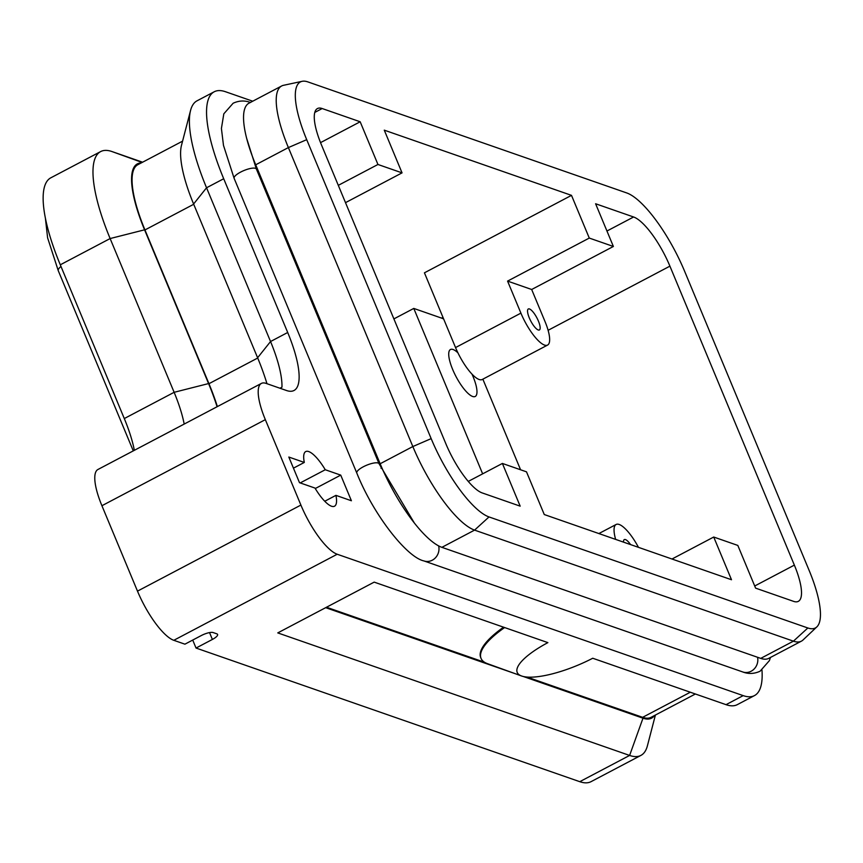 <?xml version="1.0" encoding="UTF-8"?>
<svg xmlns="http://www.w3.org/2000/svg" width="863" height="863" viewBox="0 0 863 863"><rect width="100%" height="100%" fill="white"/><g stroke="black" fill="none" stroke-linecap="round" stroke-linejoin="round"><path stroke-width="1.29" d="M761.975 670.076A115.815 33.668 -117.8 0 1 762.148 676.56A115.815 33.668 -117.8 0 1 754.478 695.589A115.815 33.668 -117.8 0 1 743.183 695.621L337.206 554.24A48.252 14.024 -117.8 0 1 318.889 537.164A48.252 14.024 -117.8 0 1 300.896 505.071L265.34 419.655A48.252 14.024 -117.8 0 1 258.199 391.349A48.252 14.024 -117.8 0 1 261.392 383.409A48.252 14.024 -117.8 0 1 266.095 383.399L286.484 390.508A77.206 22.449 62.2 0 0 294.024 390.486A77.206 22.449 62.2 0 0 299.127 377.789A77.206 22.449 62.2 0 0 287.703 332.492L223.7 178.738A115.815 33.668 -117.8 0 1 206.559 110.798A115.815 33.668 -117.8 0 1 214.229 91.769A115.815 33.668 -117.8 0 1 225.523 91.737L252.73 101.208M279.979 388.231L281.964 387.185A77.206 22.449 62.2 0 0 281.974 386.829A77.206 22.449 62.2 0 0 270.54 341.532L206.548 187.778A115.815 33.668 -117.8 0 1 189.407 119.838A115.815 33.668 -117.8 0 1 190.572 110.41A115.815 33.668 -117.8 0 1 197.066 100.798L214.229 91.769M320.54 142.632L360.173 121.769L322.169 108.533A48.252 14.024 62.2 0 0 317.465 108.544A48.252 14.024 62.2 0 0 314.272 116.473A48.252 14.024 62.2 0 0 321.414 144.779L445.858 443.744A48.252 14.024 62.2 0 0 463.863 475.837A48.252 14.024 62.2 0 0 482.18 492.913L520.173 506.15L502.395 463.442L468.264 481.414M261.392 383.409L97.972 469.472A48.252 14.024 62.2 0 0 94.779 477.412A48.252 14.024 62.2 0 0 101.92 505.718L137.487 591.133A48.252 14.024 62.2 0 0 155.48 623.226A48.252 14.024 62.2 0 0 173.797 640.303L184.919 644.176L201.262 635.567A9.655 2.751 157.4 0 1 208.123 632.903A9.655 2.751 157.4 0 1 213.139 632.557L216.85 633.841A9.655 2.751 157.4 0 1 217.584 634.445A9.655 2.751 157.4 0 1 217.077 636.02A9.655 2.751 157.4 0 1 212.384 639.44L196.041 648.048L579.774 781.684A115.815 33.668 62.2 0 0 591.069 781.651L640.907 755.405A115.815 33.668 62.2 0 0 647.412 745.794L655.405 715.049M502.395 463.442L526.495 471.834L544.273 514.542L731.5 579.742L713.723 537.034L737.822 545.427L755.6 588.135L793.604 601.371A48.252 14.024 62.2 0 0 798.318 601.36A48.252 14.024 62.2 0 0 801.511 593.431A48.252 14.024 62.2 0 0 794.359 565.114L669.915 266.149A48.252 14.024 62.2 0 0 651.921 234.067A48.252 14.024 62.2 0 0 633.604 216.991L595.599 203.754L613.377 246.462L531.673 289.493L545.006 321.521A31.37 9.115 -117.8 0 1 547.574 345.081A31.37 9.115 -117.8 0 1 520.907 313.129L507.573 281.101L589.278 238.069L571.5 195.362L384.272 130.162L402.05 172.87L345.502 202.654M472.018 374.164A26.537 7.713 -117.8 0 1 473.043 376.538A26.537 7.713 -117.8 0 1 475.222 396.473A26.537 7.713 -117.8 0 1 452.654 369.44A26.537 7.713 -117.8 0 1 450.486 349.504A26.537 7.713 -117.8 0 1 457.919 352.838M538.404 321.058A11.866 3.452 -117.8 0 1 539.375 329.968A11.866 3.452 -117.8 0 1 529.289 317.875A11.866 3.452 -117.8 0 1 528.318 308.965A11.866 3.452 -117.8 0 1 538.404 321.058M654.456 715.546A87.832 25.534 -117.8 0 1 642.989 718.189L523.258 676.484M754.478 695.589L737.326 704.629A115.815 33.668 -117.8 0 1 726.02 704.661L592.73 658.242A58.393 16.613 -22.6 0 1 521.543 675.977A58.393 16.613 -22.6 0 1 547.876 642.622L374.186 582.126L277.767 632.903L629.612 755.438A115.815 33.668 62.2 0 0 640.907 755.405M142.589 162.212L111.953 151.543A115.815 33.668 62.2 0 0 100.658 151.575L50.809 177.821A115.815 33.668 62.2 0 0 43.15 196.861A115.815 33.668 62.2 0 0 60.291 264.801L124.294 418.555A77.206 22.449 -117.8 0 1 134.348 450.324M100.658 151.575A115.815 33.668 62.2 0 0 92.988 170.615A115.815 33.668 62.2 0 0 110.13 238.555L174.132 392.309A77.206 22.449 -117.8 0 1 184.186 424.067M217.088 406.743A105.2 30.583 62.2 0 0 208.576 383.571L144.574 229.817A87.832 25.534 -117.8 0 1 131.575 178.296A87.832 25.534 -117.8 0 1 141.176 162.956M190.572 110.41L181.489 145.329A87.832 25.534 62.2 0 0 180.604 152.481A87.832 25.534 62.2 0 0 193.603 204.002L257.606 357.757A105.2 30.583 -117.8 0 1 266.969 383.701M504.607 627.552A86.376 24.574 157.4 0 0 481.069 658.426A86.376 24.574 157.4 0 0 487.466 663.658L521.543 675.977M514.639 673.485L325.675 607.671M481.069 658.426L480.713 657.563A86.376 24.574 -22.6 0 1 503.561 627.185M326.505 607.239L484.531 662.266M526.991 677.056L642.633 717.326A86.861 25.254 62.2 0 0 651.112 717.304L695.384 693.992M182.568 141.154L137.843 164.714A86.861 25.254 62.2 0 0 144.952 229.946L208.954 383.701A106.16 30.863 -117.8 0 1 217.379 406.592M196.041 648.048L192.719 640.066M325.265 469.742L340.734 475.125L351.403 500.756L335.934 495.362A30.885 8.975 -117.8 0 1 334.51 506.225A30.885 8.975 -117.8 0 1 314.973 488.059L299.493 482.676L288.825 457.045L304.305 462.439A30.885 8.975 -117.8 0 1 305.729 451.576A30.885 8.975 -117.8 0 1 325.265 469.742L300.216 482.924M281.672 85.966L248.986 103.182A82.039 23.851 62.2 0 0 255.707 164.79L380.151 463.755A82.039 23.851 62.2 0 0 441.888 547.336L760.735 658.383A82.039 23.851 62.2 0 0 768.739 658.361L801.425 641.144A82.039 23.851 -117.8 0 1 793.421 641.166L474.574 530.119A82.039 23.851 -117.8 0 1 412.838 446.549L288.382 147.584A82.039 23.851 -117.8 0 1 281.672 85.966A82.039 23.851 -117.8 0 1 283.517 85.308L302.158 81.316A76.861 22.341 62.2 0 0 306.71 139.666L431.166 438.631A76.861 22.341 62.2 0 0 489.008 516.937L807.854 627.984A76.861 22.341 62.2 0 0 816.84 626.894A76.861 22.341 62.2 0 0 809.063 570.238L684.618 271.273A76.861 22.341 62.2 0 0 626.765 192.956L307.929 81.92A76.861 22.341 62.2 0 0 302.158 81.316M816.84 626.894L803.011 640.001A82.039 23.851 -117.8 0 1 801.425 641.144M623.539 542.147A11.866 3.452 -117.8 0 1 624.316 539.591A11.866 3.452 -117.8 0 1 630.551 544.585M571.5 195.362L424.434 272.816L455.545 347.562A31.37 9.115 62.2 0 0 482.212 379.504L547.574 345.081M482.859 379.17L520.572 469.763M482.644 473.841L413.787 308.425L441.597 318.113A48.252 14.024 -117.8 0 1 443.668 319.04M393.895 318.9L413.787 308.425M507.573 281.101L531.673 289.493M615.632 539.386A31.37 9.115 -117.8 0 1 616.117 524.477A31.37 9.115 -117.8 0 1 638.469 547.347M713.723 537.034L671.986 559.019M589.278 238.069L613.377 246.462M338.296 185.351L377.951 164.477L360.173 121.769M377.951 164.477L402.05 172.87M315.254 488.544L340.734 475.125M304.305 462.439L293.452 468.156M335.934 495.362L324.747 501.252M414.38 523.064L379.073 463.765L256.397 169.072A12.06 3.43 157.4 0 0 240.626 172.093A12.06 3.43 157.4 0 0 234.132 178.339L356.797 473.032C373.431 514.823 406.775 557.228 423.884 560.918A12.06 11.025 109.2 0 0 432.298 560.195A12.06 11.025 109.2 0 0 438.641 545.901M379.073 463.765A12.06 3.43 157.4 0 0 363.301 466.786A12.06 3.43 157.4 0 0 356.797 473.032M757.563 657.272A12.06 11.025 109.2 0 1 751.144 671.241A12.06 11.025 109.2 0 1 742.73 671.953L423.884 560.918M287.703 332.492L270.54 341.532L257.606 357.757M314.79 112.417L322.169 108.533M101.92 505.718L265.34 419.655M173.797 640.303L337.206 554.24M60.982 266.462A14.477 4.121 157.4 0 0 58.274 270.712L47.605 237.832L45.383 218.08M548.102 330.302L669.915 266.149M193.603 204.002L206.548 187.778L223.7 178.738M579.774 781.684L629.612 755.438L642.989 718.189M60.291 264.801L110.13 238.555L144.574 229.817M124.294 418.555L174.132 392.309L208.576 383.571M111.953 151.543L142.136 162.46M690.314 692.223L642.633 717.326M743.183 695.621L726.02 704.661M257.713 358.026L208.954 383.701M193.711 204.272L144.952 229.946M760.735 658.383L793.421 641.166L807.854 627.984M455.545 347.562L520.907 313.129M633.604 216.991L606.948 231.025M442.978 317.379L441.597 318.113M794.359 565.114L754.715 585.999M256.473 169.245L257.368 168.781M209.536 632.59L212.384 639.44M255.707 164.79L288.382 147.584L306.71 139.666M380.151 463.755L412.838 446.549L431.166 438.631M441.888 547.336L474.574 530.119L489.008 516.937M380.971 468.188L381.845 467.724M300.896 505.071L137.487 591.133M234.132 178.339L223.485 145.405L221.413 128.468L223.819 113.819L233.129 103.236C238.986 100.54 244.779 100.302 250.486 102.492M256.397 169.072L246.71 138.522M742.73 671.953C748.437 674.154 754.23 673.906 760.087 671.22L769.397 660.627L770.486 657.433M133.28 450.885L58.274 270.712M598.879 533.561L616.117 524.477"/></g></svg>
